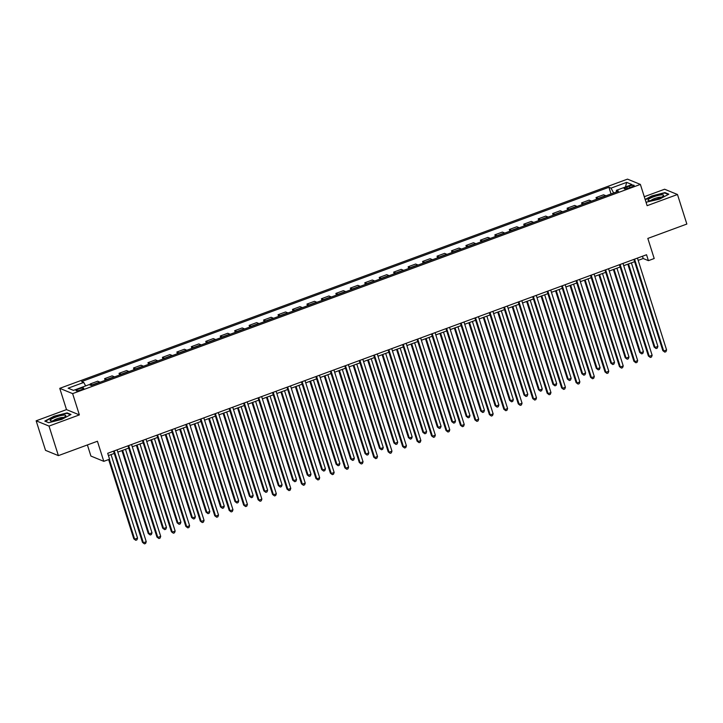 <?xml version="1.0" encoding="UTF-8"?>
<svg xmlns="http://www.w3.org/2000/svg" width="723" height="723" viewBox="0 0 723 723"><rect width="100%" height="100%" fill="white"/><g stroke="black" fill="none" stroke-linecap="round" stroke-linejoin="round"><path stroke-width="1.08" d="M81.012 389.86A4.049 0.795 -17.6 0 0 83.751 388.179A4.049 0.795 -17.6 0 0 78.78 388.947A4.049 0.795 -17.6 0 0 76.042 390.619A4.049 0.795 -17.6 0 0 81.012 389.86M87.393 444.943L90.917 456.059L103.796 461.337L109.58 459.204L107.7 453.294L646.543 254.74L648.414 260.651L654.198 258.518L647.826 238.427L686.85 224.049L677.478 194.505L664.609 189.227L644.274 196.71M36.15 420.804L45.522 450.348L58.391 455.626L49.019 426.082L79.376 414.894L72.625 393.619L59.756 388.341L66.507 409.616L36.15 420.804L49.019 426.082M72.625 393.619L640.379 184.41L627.501 179.132L59.756 388.341M629.335 186.1L626.796 187.031A3.922 0.768 -17.6 0 0 624.139 188.658A3.922 0.768 -17.6 0 0 628.947 187.917L631.495 186.986A3.922 0.768 -17.6 0 0 634.152 185.35A3.922 0.768 -17.6 0 0 629.335 186.1L629.814 187.6M613.664 192.969L611.025 188.134L608.92 187.266L81.645 381.563L83.751 382.431L85.639 385.901M611.025 188.134L626.633 182.377L631.992 184.573L616.385 190.33L616.43 191.947M83.751 382.431L68.134 388.179L73.493 390.375L89.11 384.627L91.206 385.486L618.49 191.188L616.385 190.33M103.796 461.337L97.424 441.247L58.391 455.626M640.379 184.41L647.121 205.684L677.478 194.505M638.174 260.361L643.199 258.509L648.414 260.651M108.423 455.571L114.261 453.42M117.831 452.101L128.712 448.088M132.282 446.778L143.172 442.765M146.742 441.446L157.623 437.442M161.193 436.123L172.074 432.11M175.644 430.8L186.534 426.787M190.104 425.467L200.985 421.464M204.555 420.144L215.436 416.132M219.006 414.821L229.896 410.809M233.466 409.489L244.347 405.486M247.917 404.166L258.798 400.153M262.368 398.843L273.258 394.83M276.819 393.511L287.709 389.507M291.279 388.188L302.16 384.175M305.73 382.865L316.62 378.852M320.181 377.533L331.071 373.529M334.641 372.209L345.522 368.197M349.092 366.886L359.982 362.874M363.542 361.554L374.433 357.551M378.002 356.231L388.884 352.218M392.453 350.908L403.344 346.895M406.904 345.576L417.795 341.572M421.364 340.253L432.246 336.24M435.815 334.93L446.706 330.917M450.266 329.598L461.157 325.594M464.726 324.275L475.607 320.262M479.177 318.951L490.067 314.939M493.628 313.619L504.518 309.616M508.088 308.296L518.969 304.284M522.539 302.973L533.42 298.961M536.99 297.641L547.88 293.637M551.45 292.318L562.331 288.305M565.901 286.995L576.782 282.982M580.352 281.663L591.242 277.659M594.812 276.34L605.693 272.327M609.263 271.017L620.144 267.004M623.714 265.684L634.604 261.681M642.476 256.24L643.199 258.509M608.92 187.266L611.034 193.936M605.928 195.825A5.061 1.13 -110.2 0 0 605.666 195.653L603.56 194.794L596.041 197.56L596.583 199.268M92.526 385.007A5.061 1.13 -110.2 0 0 92.264 384.835L90.158 383.976L90.547 385.214M90.158 383.976L97.668 381.202L99.774 382.069A5.061 1.13 -110.2 0 1 100.036 382.232M106.977 379.674A5.061 1.13 -110.2 0 0 106.715 379.512L104.609 378.644L105.151 380.352M104.609 378.644L112.128 375.879L114.234 376.737A5.061 1.13 -110.2 0 1 114.496 376.909M121.428 374.351A5.061 1.13 -110.2 0 0 121.166 374.18L119.06 373.321L119.602 375.029M119.06 373.321L126.579 370.556L128.685 371.414A5.061 1.13 -110.2 0 1 128.947 371.586M135.888 369.028A5.061 1.13 -110.2 0 0 135.626 368.857L133.52 367.998L134.053 369.697M133.52 367.998L141.03 365.223L143.136 366.091A5.061 1.13 -110.2 0 1 143.398 366.254M150.339 363.696A5.061 1.13 -110.2 0 0 150.077 363.533L147.971 362.666L148.513 364.374M147.971 362.666L155.49 359.9L157.596 360.759A5.061 1.13 -110.2 0 1 157.849 360.931M164.79 358.373A5.061 1.13 -110.2 0 0 164.528 358.201L162.422 357.343L162.964 359.051M162.422 357.343L169.941 354.577L172.047 355.436A5.061 1.13 -110.2 0 1 172.309 355.608M179.241 353.05A5.061 1.13 -110.2 0 0 178.988 352.878L176.882 352.02L177.415 353.719M176.882 352.02L184.392 349.245L186.498 350.113A5.061 1.13 -110.2 0 1 186.76 350.275M193.701 347.718A5.061 1.13 -110.2 0 0 193.439 347.555L191.333 346.688L191.875 348.396M191.333 346.688L198.852 343.922L200.958 344.781A5.061 1.13 -110.2 0 1 201.211 344.952M208.152 342.395A5.061 1.13 -110.2 0 0 207.89 342.223L205.784 341.364L206.326 343.073M205.784 341.364L213.303 338.599L215.409 339.458A5.061 1.13 -110.2 0 1 215.671 339.629M222.603 337.072A5.061 1.13 -110.2 0 0 222.35 336.9L220.244 336.041L220.777 337.74M220.244 336.041L227.754 333.267L229.86 334.134A5.061 1.13 -110.2 0 1 230.122 334.297M237.063 331.74A5.061 1.13 -110.2 0 0 236.801 331.577L234.695 330.709L235.237 332.417M234.695 330.709L242.214 327.944L244.311 328.802A5.061 1.13 -110.2 0 1 244.573 328.974M251.514 326.416A5.061 1.13 -110.2 0 0 251.252 326.245L249.146 325.386L249.688 327.094M249.146 325.386L256.665 322.621L258.771 323.479A5.061 1.13 -110.2 0 1 259.033 323.651M265.965 321.093A5.061 1.13 -110.2 0 0 265.703 320.922L263.606 320.063L264.139 321.762M263.606 320.063L271.116 317.289L273.222 318.156A5.061 1.13 -110.2 0 1 273.484 318.319M280.425 315.761A5.061 1.13 -110.2 0 0 280.163 315.599L278.057 314.731L278.599 316.439M278.057 314.731L285.576 311.965L287.673 312.824A5.061 1.13 -110.2 0 1 287.935 312.996M294.876 310.438A5.061 1.13 -110.2 0 0 294.613 310.266L292.508 309.408L293.05 311.116M292.508 309.408L300.027 306.642L302.133 307.501A5.061 1.13 -110.2 0 1 302.395 307.673M309.327 305.115A5.061 1.13 -110.2 0 0 309.064 304.943L306.968 304.085L307.501 305.784M306.968 304.085L314.478 301.31L316.584 302.178A5.061 1.13 -110.2 0 1 316.846 302.341M323.787 299.783A5.061 1.13 -110.2 0 0 323.524 299.62L321.419 298.753L321.961 300.461M321.419 298.753L328.938 295.987L331.035 296.846A5.061 1.13 -110.2 0 1 331.297 297.017M338.237 294.46A5.061 1.13 -110.2 0 0 337.975 294.288L335.87 293.43L336.412 295.138M335.87 293.43L343.389 290.664L345.495 291.523A5.061 1.13 -110.2 0 1 345.757 291.694M352.688 289.137A5.061 1.13 -110.2 0 0 352.426 288.965L350.33 288.106L350.863 289.806M350.33 288.106L357.84 285.332L359.946 286.2A5.061 1.13 -110.2 0 1 360.208 286.362M367.148 283.805A5.061 1.13 -110.2 0 0 366.886 283.642L364.781 282.774L365.323 284.482M364.781 282.774L372.3 280.009L374.397 280.867A5.061 1.13 -110.2 0 1 374.659 281.039M381.599 278.482A5.061 1.13 -110.2 0 0 381.337 278.31L379.232 277.451L379.774 279.159M379.232 277.451L386.751 274.686L388.857 275.544A5.061 1.13 -110.2 0 1 389.119 275.716M396.05 273.158A5.061 1.13 -110.2 0 0 395.788 272.987L393.692 272.128L394.225 273.827M393.692 272.128L401.202 269.354L403.307 270.221A5.061 1.13 -110.2 0 1 403.57 270.384M410.51 267.826A5.061 1.13 -110.2 0 0 410.248 267.664L408.143 266.796L408.685 268.504M408.143 266.796L415.653 264.031L417.758 264.889A5.061 1.13 -110.2 0 1 418.021 265.061M424.961 262.503A5.061 1.13 -110.2 0 0 424.699 262.332L422.594 261.473L423.136 263.181M422.594 261.473L430.113 258.707L432.218 259.566A5.061 1.13 -110.2 0 1 432.481 259.738M439.412 257.18A5.061 1.13 -110.2 0 0 439.15 257.008L437.044 256.15L437.587 257.849M437.044 256.15L444.564 253.375L446.669 254.243A5.061 1.13 -110.2 0 1 446.931 254.406M453.872 251.848A5.061 1.13 -110.2 0 0 453.61 251.685L451.504 250.818L452.047 252.526M451.504 250.818L459.015 248.052L461.12 248.911A5.061 1.13 -110.2 0 1 461.382 249.083M468.323 246.525A5.061 1.13 -110.2 0 0 468.061 246.353L465.955 245.495L466.498 247.203M465.955 245.495L473.475 242.729L475.58 243.588A5.061 1.13 -110.2 0 1 475.842 243.759M482.774 241.202A5.061 1.13 -110.2 0 0 482.512 241.03L480.406 240.172L480.949 241.871M480.406 240.172L487.926 237.397L490.031 238.265A5.061 1.13 -110.2 0 1 490.293 238.427M497.234 235.87A5.061 1.13 -110.2 0 0 496.972 235.707L494.866 234.839L495.409 236.548M494.866 234.839L502.377 232.074L504.482 232.933A5.061 1.13 -110.2 0 1 504.744 233.104M511.685 230.547A5.061 1.13 -110.2 0 0 511.423 230.375L509.317 229.516L509.86 231.224M509.317 229.516L516.837 226.751L518.942 227.609A5.061 1.13 -110.2 0 1 519.204 227.781M526.136 225.224A5.061 1.13 -110.2 0 0 525.874 225.052L523.768 224.193L524.311 225.892M523.768 224.193L531.288 221.419L533.393 222.286A5.061 1.13 -110.2 0 1 533.655 222.449M540.596 219.891A5.061 1.13 -110.2 0 0 540.334 219.729L538.228 218.861L538.771 220.569M538.228 218.861L545.738 216.096L547.844 216.954A5.061 1.13 -110.2 0 1 548.106 217.126M555.047 214.568A5.061 1.13 -110.2 0 0 554.785 214.397L552.679 213.538L553.222 215.246M552.679 213.538L560.198 210.773L562.304 211.631A5.061 1.13 -110.2 0 1 562.566 211.803M569.498 209.245A5.061 1.13 -110.2 0 0 569.236 209.074L567.13 208.215L567.672 209.914M567.13 208.215L574.649 205.44L576.755 206.308A5.061 1.13 -110.2 0 1 577.017 206.471M583.958 203.913A5.061 1.13 -110.2 0 0 583.696 203.75L581.59 202.883L582.132 204.591M581.59 202.883L589.1 200.117L591.206 200.976A5.061 1.13 -110.2 0 1 591.468 201.148M598.409 198.59A5.061 1.13 -110.2 0 0 598.147 198.418L596.041 197.56M625.503 186.968L626.633 182.377M646.028 202.223L659.593 199.096L668.82 194.189L664.943 192.598L651.848 195.915L645.151 199.476M79.376 414.894L66.507 409.616M48.685 422.702L61.78 419.385L71.008 414.478L67.131 412.887L54.026 416.204L44.808 421.111L48.685 422.702M665.115 193.149L664.943 192.598M67.302 413.439L67.131 412.887M633.881 259.403L662.828 350.655L663.696 351.017L634.559 259.159M666.588 349.95L665.946 351.694L664.789 352.128L663.696 351.017L666.588 349.95L637.451 258.093M664.789 352.128L662.828 350.655M627.826 264.175L654.134 347.094L655.002 347.447L657.894 346.38L631.396 262.856M628.504 263.922L655.002 347.447L656.095 348.558L654.134 347.094M657.894 346.38L657.252 348.134L656.095 348.558M619.43 264.735L648.377 355.987L649.245 356.34L620.108 264.482M652.137 355.273L651.495 357.026L650.339 357.451L649.245 356.34L652.137 355.273L623 263.416M650.339 357.451L648.377 355.987M604.97 270.059L633.917 361.31L634.794 361.663L605.648 269.806M637.677 360.605L637.044 362.35L635.888 362.774L634.794 361.663L637.677 360.605L608.54 268.739M635.888 362.774L633.917 361.31M590.519 275.382L619.466 366.633L620.334 366.995L591.197 275.138M623.226 365.928L622.584 367.673L621.428 368.106L620.334 366.995L623.226 365.928L594.089 274.071M621.428 368.106L619.466 366.633M613.375 269.498L639.674 352.417L640.551 352.779L643.434 351.712L616.945 268.188M614.053 269.254L640.551 352.779L641.644 353.881L639.674 352.417M643.434 351.712L642.801 353.457L641.644 353.881M598.924 274.83L625.223 357.749L626.091 358.102L628.983 357.035L602.485 273.511M599.593 274.577L626.091 358.102L627.184 359.214L625.223 357.749M628.983 357.035L628.341 358.789L627.184 359.214M584.464 280.153L610.772 363.073L611.64 363.425L614.532 362.359L588.034 278.834M585.142 279.9L611.64 363.425L612.733 364.537L610.772 363.073M614.532 362.359L613.89 364.112L612.733 364.537M576.068 280.714L605.015 371.965L605.883 372.318L576.746 280.461M608.775 371.251L608.133 373.005L606.977 373.43L605.883 372.318L608.775 371.251L579.638 279.394M606.977 373.43L605.015 371.965M570.013 285.477L596.312 368.396L597.189 368.757L600.072 367.691L573.583 284.166M570.691 285.233L597.189 368.757L598.283 369.86L596.312 368.396M600.072 367.691L599.439 369.435L598.283 369.86M650.42 200.605A8.215 1.609 -17.6 0 0 663.316 195.942A8.215 1.609 -17.6 0 0 661.174 194.885A8.215 1.609 -17.6 0 0 651.26 197.75A8.215 1.609 -17.6 0 0 648.612 200.605A8.215 1.609 -17.6 0 0 650.42 200.605M661.364 197.243A5.63 1.103 -17.6 0 0 659.918 197.18A5.63 1.103 -17.6 0 0 654.559 198.554A5.63 1.103 -17.6 0 0 650.953 200.542M645.259 199.81L652.038 196.204L664.726 192.987L668.314 194.46M646.597 202.386L646 202.142M55.725 417.108A8.215 1.609 -17.6 0 0 50.8 420.894A8.215 1.609 -17.6 0 0 60.244 418.96A8.215 1.609 -17.6 0 0 65.504 416.231A8.215 1.609 -17.6 0 0 63.534 415.156A8.215 1.609 -17.6 0 0 55.725 417.108M63.552 417.523A5.63 1.103 -17.6 0 0 56.882 418.798A5.63 1.103 -17.6 0 0 53.141 420.831M48.784 422.675L45.296 421.247L54.225 416.493L66.914 413.276L70.502 414.749M561.608 286.037L590.555 377.289L591.432 377.641L562.286 285.784M594.315 376.584L593.682 378.328L592.526 378.753L591.432 377.641L594.315 376.584L565.178 284.717M592.526 378.753L590.555 377.289M547.157 291.36L576.104 382.612L576.972 382.973L547.835 291.116M579.864 381.907L579.222 383.651L578.066 384.085L576.972 382.973L579.864 381.907L550.727 290.05M578.066 384.085L576.104 382.612M532.706 296.692L561.654 387.944L562.521 388.296L533.384 296.439M565.413 387.23L564.771 388.983L563.615 389.408L562.521 388.296L565.413 387.23L536.276 295.373M563.615 389.408L561.654 387.944M518.246 302.015L547.194 393.267L548.07 393.619L518.924 301.762M550.962 392.562L550.32 394.306L549.164 394.731L548.07 393.619L550.962 392.562L521.816 300.696M549.164 394.731L547.194 393.267M503.795 307.338L532.743 398.59L533.61 398.951L504.473 307.094M536.502 397.885L535.86 399.629L534.704 400.063L533.61 398.951L536.502 397.885L507.365 306.028M534.704 400.063L532.743 398.59M555.562 290.809L581.861 373.728L582.729 374.08L585.621 373.014L559.123 289.489M556.231 290.556L582.729 374.08L583.822 375.192L581.861 373.728M585.621 373.014L584.979 374.767L583.822 375.192M541.102 296.132L567.41 379.051L568.278 379.403L571.17 378.337L544.672 294.812M541.78 295.879L568.278 379.403L569.372 380.515L567.41 379.051M571.17 378.337L570.528 380.09L569.372 380.515M526.651 301.455L552.95 384.374L553.827 384.735L556.71 383.669L530.221 300.144M527.329 301.211L553.827 384.735L554.921 385.838L552.95 384.374M556.71 383.669L556.077 385.413L554.921 385.838M512.2 306.787L538.499 389.706L539.367 390.059L542.259 388.992L515.761 305.468M512.878 306.534L539.367 390.059L540.461 391.17L538.499 389.706M542.259 388.992L541.617 390.745L540.461 391.17M497.74 312.11L524.048 395.029L524.916 395.382L527.808 394.315L501.31 310.791M498.418 311.857L524.916 395.382L526.01 396.493L524.048 395.029M527.808 394.315L527.166 396.068L526.01 396.493M489.344 312.67L518.292 403.922L519.159 404.274L490.022 312.417M522.051 403.208L521.41 404.961L520.253 405.386L519.159 404.274L522.051 403.208L492.914 311.351M520.253 405.386L518.292 403.922M483.289 317.433L509.588 400.352L510.465 400.714L513.357 399.647L486.859 316.123M483.967 317.189L510.465 400.714L511.559 401.816L509.588 400.352M513.357 399.647L512.715 401.392L511.559 401.816M474.884 317.993L503.832 409.245L504.708 409.598L475.562 317.74M507.6 408.54L506.959 410.284L505.802 410.709L504.708 409.598L507.6 408.54L478.454 316.674M505.802 410.709L503.832 409.245M468.838 322.765L495.138 405.684L496.005 406.037L498.897 404.97L472.399 321.446M469.516 322.512L496.005 406.037L497.099 407.148L495.138 405.684M498.897 404.97L498.255 406.724L497.099 407.148M460.434 323.317L489.381 414.568L490.248 414.93L461.111 323.073M493.14 413.863L492.499 415.608L491.342 416.041L490.248 414.93L493.14 413.863L464.003 322.006M491.342 416.041L489.381 414.568M454.378 328.088L480.687 411.007L481.554 411.36L484.446 410.293L457.948 326.769M455.056 327.835L481.554 411.36L482.648 412.471L480.687 411.007M484.446 410.293L483.804 412.047L482.648 412.471M445.983 328.649L474.93 419.9L475.797 420.253L446.66 328.396M478.689 419.186L478.048 420.94L476.891 421.364L475.797 420.253L478.689 419.186L449.552 327.329M476.891 421.364L474.93 419.9M439.927 333.411L466.227 416.331L467.103 416.692L469.995 415.626L443.497 332.101M440.605 333.167L467.103 416.692L468.197 417.795L466.227 416.331M469.995 415.626L469.354 417.37L468.197 417.795M431.523 333.972L460.47 425.223L461.346 425.576L432.2 333.719M464.238 424.518L463.597 426.263L462.44 426.687L461.346 425.576L464.238 424.518L435.092 332.652M462.44 426.687L460.47 425.223M425.476 338.744L451.776 421.663L452.643 422.015L455.535 420.949L429.037 337.424M426.154 338.491L452.643 422.015L453.737 423.127L451.776 421.663M455.535 420.949L454.894 422.702L453.737 423.127M417.072 339.295L446.019 430.546L446.886 430.908L417.749 339.051M449.778 429.842L449.137 431.586L447.98 432.02L446.886 430.908L449.778 429.842L420.641 337.984M447.98 432.02L446.019 430.546M411.016 344.067L437.325 426.986L438.192 427.338L441.084 426.272L414.586 342.747M411.694 343.814L438.192 427.338L439.286 428.45L437.325 426.986M441.084 426.272L440.443 428.025L439.286 428.45M402.621 344.627L431.568 435.879L432.435 436.231L403.298 344.374M435.327 435.165L434.686 436.918L433.529 437.343L432.435 436.231L435.327 435.165L406.19 343.308M433.529 437.343L431.568 435.879M388.161 349.95L417.117 441.202L417.984 441.554L388.838 349.697M420.876 440.497L420.235 442.241L419.078 442.666L417.984 441.554L420.876 440.497L391.73 348.631M419.078 442.666L417.117 441.202M373.71 355.273L402.657 446.525L403.524 446.886L374.387 355.029M406.416 445.82L405.775 447.564L404.618 447.998L403.524 446.886L406.416 445.82L377.279 353.963M404.618 447.998L402.657 446.525M359.259 360.605L388.206 451.857L389.073 452.209L359.937 360.352M391.965 451.143L391.324 452.896L390.167 453.321L389.073 452.209L391.965 451.143L362.829 359.286M390.167 453.321L388.206 451.857M344.808 365.928L373.755 457.18L374.622 457.532L345.477 365.675M377.514 456.475L376.873 458.219L375.716 458.644L374.622 457.532L377.514 456.475L348.369 364.609M375.716 458.644L373.755 457.18M330.348 371.251L359.295 462.503L360.162 462.865L331.026 371.007M363.054 461.798L362.413 463.542L361.256 463.976L360.162 462.865L363.054 461.798L333.918 369.941M361.256 463.976L359.295 462.503M315.897 376.584L344.844 467.835L345.711 468.188L316.575 376.331M348.603 467.121L347.962 468.875L346.805 469.299L345.711 468.188L348.603 467.121L319.467 375.264M346.805 469.299L344.844 467.835M301.446 381.907L330.393 473.158L331.261 473.511L302.124 381.654M334.153 472.453L333.511 474.198L332.354 474.622L331.261 473.511L334.153 472.453L305.007 380.587M332.354 474.622L330.393 473.158M286.986 387.23L315.933 478.481L316.801 478.843L287.664 386.986M319.693 477.776L319.051 479.521L317.894 479.955L316.801 478.843L319.693 477.776L290.556 385.919M317.894 479.955L315.933 478.481M272.535 392.562L301.482 483.814L302.35 484.166L273.213 392.309M305.242 483.1L304.6 484.853L303.443 485.278L302.35 484.166L305.242 483.1L276.105 391.242M303.443 485.278L301.482 483.814M258.084 397.885L287.031 489.137L287.899 489.489L258.762 397.632M290.791 488.432L290.149 490.176L288.992 490.601L287.899 489.489L290.791 488.432L261.645 396.566M288.992 490.601L287.031 489.137M243.624 403.208L272.571 494.46L273.439 494.821L244.302 402.964M276.331 493.755L275.689 495.499L274.541 495.933L273.439 494.821L276.331 493.755L247.194 401.898M274.541 495.933L272.571 494.46M229.173 408.54L258.12 499.792L258.988 500.144L229.851 408.287M261.88 499.078L261.238 500.831L260.081 501.256L258.988 500.144L261.88 499.078L232.743 407.221M260.081 501.256L258.12 499.792M214.722 413.863L243.669 505.115L244.537 505.467L215.4 413.61M247.429 504.41L246.787 506.154L245.63 506.579L244.537 505.467L247.429 504.41L218.283 412.544M245.63 506.579L243.669 505.115M200.262 419.186L229.209 510.438L230.086 510.8L200.94 418.942M232.969 509.733L232.327 511.477L231.179 511.911L230.086 510.8L232.969 509.733L203.832 417.876M231.179 511.911L229.209 510.438M185.811 424.518L214.758 515.77L215.626 516.123L186.489 424.265M218.518 515.056L217.876 516.809L216.719 517.234L215.626 516.123L218.518 515.056L189.381 423.199M216.719 517.234L214.758 515.77M171.36 429.842L200.307 521.093L201.175 521.446L172.038 429.589M204.067 520.388L203.425 522.133L202.268 522.557L201.175 521.446L204.067 520.388L174.921 428.522M202.268 522.557L200.307 521.093M156.9 435.165L185.847 526.416L186.724 526.778L157.578 434.921M189.607 525.711L188.974 527.456L187.817 527.889L186.724 526.778L189.607 525.711L160.47 433.854M187.817 527.889L185.847 526.416M396.566 349.39L422.865 432.309L423.741 432.67L426.633 431.604L400.135 348.079M397.243 349.146L423.741 432.67L424.835 433.773L422.865 432.309M426.633 431.604L425.992 433.348L424.835 433.773M382.115 354.722L408.414 437.641L409.281 437.993L412.173 436.927L385.675 353.402M382.792 354.469L409.281 437.993L410.375 439.105L408.414 437.641M412.173 436.927L411.532 438.68L410.375 439.105M367.655 360.045L393.963 442.964L394.83 443.316L397.722 442.25L371.224 358.725M368.332 359.792L394.83 443.316L395.924 444.428L393.963 442.964M397.722 442.25L397.081 444.003L395.924 444.428M353.204 365.368L379.503 448.287L380.379 448.649L383.271 447.582L356.773 364.058M353.881 365.124L380.379 448.649L381.473 449.751L379.503 448.287M383.271 447.582L382.63 449.326L381.473 449.751M338.753 370.7L365.052 453.619L365.919 453.972L368.811 452.905L342.313 369.381M339.43 370.447L365.919 453.972L367.013 455.083L365.052 453.619M368.811 452.905L368.17 454.659L367.013 455.083M324.293 376.023L350.601 458.942L351.468 459.295L354.36 458.228L327.862 374.704M324.97 375.77L351.468 459.295L352.562 460.406L350.601 458.942M354.36 458.228L353.719 459.982L352.562 460.406M309.842 381.346L336.15 464.265L337.017 464.627L339.909 463.56L313.411 380.036M310.519 381.102L337.017 464.627L338.111 465.729L336.15 464.265M339.909 463.56L339.268 465.305L338.111 465.729M295.391 386.669L321.69 469.598L322.557 469.95L325.449 468.884L298.961 385.359M296.069 386.425L322.557 469.95L323.651 471.062L321.69 469.598M325.449 468.884L324.808 470.637L323.651 471.062M280.931 392.002L307.239 474.921L308.106 475.273L310.998 474.207L284.501 390.682M281.609 391.749L308.106 475.273L309.2 476.385L307.239 474.921M310.998 474.207L310.357 475.96L309.2 476.385M266.48 397.325L292.788 480.244L293.655 480.605L296.547 479.539L270.05 396.014M267.158 397.081L293.655 480.605L294.749 481.708L292.788 480.244M296.547 479.539L295.906 481.283L294.749 481.708M252.029 402.648L278.328 485.576L279.195 485.928L282.087 484.862L255.599 401.337M252.707 402.404L279.195 485.928L280.289 487.04L278.328 485.576M282.087 484.862L281.446 486.615L280.289 487.04M237.569 407.98L263.877 490.899L264.745 491.251L267.637 490.185L241.139 406.66M238.247 407.727L264.745 491.251L265.838 492.363L263.877 490.899M267.637 490.185L266.995 491.938L265.838 492.363M223.118 413.303L249.426 496.222L250.294 496.584L253.186 495.517L226.688 411.993M223.796 413.059L250.294 496.584L251.387 497.686L249.426 496.222M253.186 495.517L252.544 497.261L251.387 497.686M208.667 418.626L234.966 501.554L235.834 501.907L238.726 500.84L212.237 417.316M209.345 418.382L235.834 501.907L236.927 503.018L234.966 501.554M238.726 500.84L238.084 502.593L236.927 503.018M194.207 423.958L220.515 506.877L221.383 507.23L224.275 506.163L197.777 422.639M194.885 423.705L221.383 507.23L222.476 508.341L220.515 506.877M224.275 506.163L223.633 507.917L222.476 508.341M179.756 429.281L206.064 512.2L206.932 512.562L209.824 511.495L183.326 427.971M180.434 429.037L206.932 512.562L208.025 513.664L206.064 512.2M209.824 511.495L209.182 513.24L208.025 513.664M165.305 434.604L191.604 517.532L192.481 517.885L195.364 516.818L168.875 433.294M165.983 434.36L192.481 517.885L193.574 518.997L191.604 517.532M195.364 516.818L194.722 518.572L193.574 518.997M150.845 439.936L177.153 522.856L178.021 523.208L180.913 522.142L154.415 438.617M151.523 439.683L178.021 523.208L179.114 524.32L177.153 522.856M180.913 522.142L180.271 523.895L179.114 524.32M142.449 440.497L171.396 531.748L172.264 532.101L143.127 440.244M175.156 531.034L174.514 532.788L173.357 533.212L172.264 532.101L175.156 531.034L146.019 439.177M173.357 533.212L171.396 531.748M136.394 445.26L162.702 528.179L163.57 528.54L166.462 527.474L139.964 443.949M137.072 445.016L163.57 528.54L164.663 529.643L162.702 528.179M166.462 527.474L165.82 529.218L164.663 529.643M127.998 445.82L156.945 537.072L157.813 537.424L128.676 445.567M160.705 536.367L160.063 538.111L158.906 538.536L157.813 537.424L160.705 536.367L131.559 444.5M158.906 538.536L156.945 537.072M121.943 450.583L148.242 533.511L149.119 533.863L152.002 532.797L125.513 449.272M122.621 450.339L149.119 533.863L150.212 534.975L148.242 533.511M152.002 532.797L151.36 534.55L150.212 534.975M113.538 451.143L142.485 542.395L143.362 542.756L114.216 450.899M146.245 541.69L145.612 543.434L144.455 543.868L143.362 542.756L146.245 541.69L117.108 449.833M144.455 543.868L142.485 542.395M108.64 459.548L133.791 538.834L134.659 539.186L137.551 538.12L111.053 454.595M109.318 459.304L134.659 539.186L135.752 540.298L133.791 538.834M137.551 538.12L136.909 539.873L135.752 540.298M598.147 198.418L605.666 195.653M583.696 203.75L591.206 200.976M569.236 209.074L576.755 206.308M554.785 214.397L562.304 211.631M540.334 219.729L547.844 216.954M525.874 225.052L533.393 222.286M511.423 230.375L518.942 227.609M496.972 235.707L504.482 232.933M482.512 241.03L490.031 238.265M468.061 246.353L475.58 243.588M453.61 251.685L461.12 248.911M439.15 257.008L446.669 254.243M424.699 262.332L432.218 259.566M410.248 267.664L417.758 264.889M395.788 272.987L403.307 270.221M381.337 278.31L388.857 275.544M366.886 283.642L374.397 280.867M352.426 288.965L359.946 286.2M337.975 294.288L345.495 291.523M323.524 299.62L331.035 296.846M309.064 304.943L316.584 302.178M294.613 310.266L302.133 307.501M280.163 315.599L287.673 312.824M265.703 320.922L273.222 318.156M251.252 326.245L258.771 323.479M236.801 331.577L244.311 328.802M222.35 336.9L229.86 334.134M207.89 342.223L215.409 339.458M193.439 347.555L200.958 344.781M178.988 352.878L186.498 350.113M164.528 358.201L172.047 355.436M150.077 363.533L157.596 360.759M135.626 368.857L143.136 366.091M121.166 374.18L128.685 371.414M106.715 379.512L114.234 376.737M92.264 384.835L99.774 382.069M627.248 188.459L626.796 187.031"/></g></svg>
